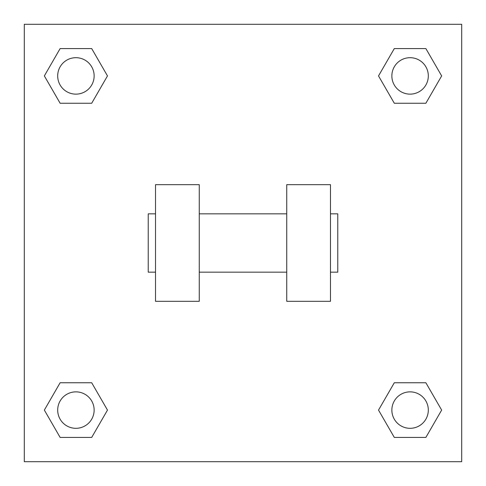 <?xml version="1.0" encoding="UTF-8"?>
<svg xmlns="http://www.w3.org/2000/svg" width="486" height="486" viewBox="0 0 486 486"><rect width="100%" height="100%" fill="white"/><g stroke="black" fill="none" stroke-linecap="round" stroke-linejoin="round"><path stroke-width="0.73" d="M378.521 410.087L394.304 382.749L425.87 382.749L441.653 410.087L425.87 437.424L394.304 437.424L378.521 410.087L394.304 382.749L425.87 382.749L394.304 382.749M425.87 437.424L394.304 437.424L425.87 437.424L441.653 410.087M428.312 410.087A18.225 18.225 0 0 0 400.974 394.304A18.225 18.225 0 0 0 400.974 425.87A18.225 18.225 0 0 0 428.312 410.087M44.348 410.087L60.13 382.749L91.696 382.749L107.479 410.087L91.696 437.424L60.13 437.424L44.348 410.087L60.13 382.749L91.696 382.749L60.13 382.749M91.696 437.424L60.13 437.424L91.696 437.424L107.479 410.087M94.138 410.087A18.225 18.225 0 0 0 66.801 394.304A18.225 18.225 0 0 0 66.801 425.87A18.225 18.225 0 0 0 94.138 410.087M378.521 75.913L394.304 48.576L425.87 48.576L441.653 75.913L425.87 103.251L394.304 103.251L378.521 75.913L394.304 48.576L425.87 48.576L394.304 48.576M425.87 103.251L394.304 103.251L425.87 103.251L441.653 75.913M428.312 75.913A18.225 18.225 0 0 0 400.974 60.13A18.225 18.225 0 0 0 400.974 91.696A18.225 18.225 0 0 0 428.312 75.913M44.348 75.913L60.13 48.576L91.696 48.576L107.479 75.913L91.696 103.251L60.13 103.251L44.348 75.913L60.13 48.576L91.696 48.576L60.13 48.576M91.696 103.251L60.13 103.251L91.696 103.251L107.479 75.913M94.138 75.913A18.225 18.225 0 0 0 66.801 60.13A18.225 18.225 0 0 0 66.801 91.696A18.225 18.225 0 0 0 94.138 75.913M461.7 24.3L461.7 461.7L24.3 461.7L24.3 24.3L461.7 24.3M286.74 184.68L286.74 301.32L330.48 301.32L330.48 184.68L286.74 184.68M199.26 301.32L199.26 184.68L155.52 184.68L155.52 301.32L199.26 301.32M330.48 272.16L337.77 272.16L337.77 213.84L330.48 213.84M155.52 213.84L148.23 213.84L148.23 272.16L155.52 272.16M286.74 213.84L199.26 213.84M286.74 272.16L199.26 272.16"/></g></svg>
